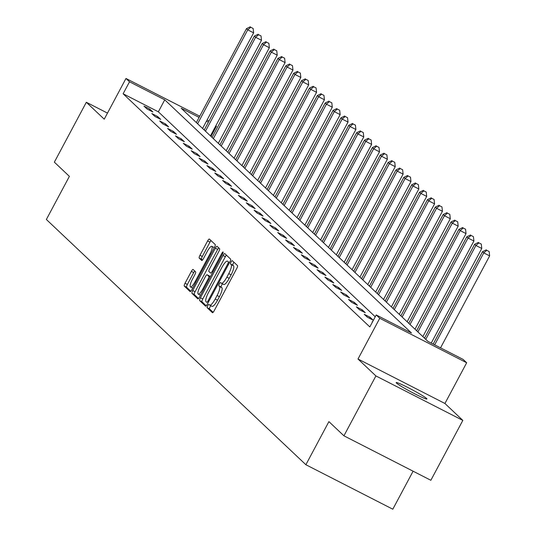 <?xml version="1.0" encoding="UTF-8"?>
<svg xmlns="http://www.w3.org/2000/svg" width="536" height="536" viewBox="0 0 536 536"><rect width="100%" height="100%" fill="white"/><g stroke="black" fill="none" stroke-linecap="round" stroke-linejoin="round"><path stroke-width="0.8" d="M207.687 305.721A1.869 0.456 -62.9 0 0 207.157 307.697L212.417 312.669A2.673 0.657 -62.9 0 0 212.45 312.696A2.673 0.657 -62.9 0 0 214.166 310.786L236.765 268.462A2.673 0.657 -62.9 0 0 237.522 265.642L232.262 260.67A1.869 0.456 -62.9 0 0 232.235 260.65A1.869 0.456 -62.9 0 0 231.036 261.99A1.869 0.456 -62.9 0 0 230.507 263.96L231.184 264.603A8.549 2.097 -62.9 0 1 228.751 273.628L226.869 277.152A8.549 2.097 -62.9 0 1 221.395 283.269A8.549 2.097 -62.9 0 1 221.268 283.182L220.591 282.539A1.869 0.456 -62.9 0 0 220.564 282.519A1.869 0.456 -62.9 0 0 219.365 283.859A1.869 0.456 -62.9 0 0 218.829 285.829L219.512 286.472A8.549 2.097 -62.9 0 1 217.08 295.497L215.197 299.021A8.549 2.097 -62.9 0 1 209.717 305.138A8.549 2.097 -62.9 0 1 209.589 305.044L208.913 304.401A1.869 0.456 -62.9 0 0 208.886 304.388A1.869 0.456 -62.9 0 0 207.687 305.721M210.883 305.734A1.869 0.456 -62.9 0 0 210.038 306.927A1.869 0.456 -62.9 0 0 209.502 308.897L213.12 312.32M233.971 262.285A1.869 0.456 -62.9 0 0 233.388 263.189A1.869 0.456 -62.9 0 0 232.859 265.166L233.535 265.809L231.184 264.603M222.561 283.866A1.869 0.456 -62.9 0 0 221.71 285.058A1.869 0.456 -62.9 0 0 221.18 287.028L221.857 287.671L219.512 286.472M396.519 383.086A17.42 1.206 28.1 0 0 412.894 392.855A17.42 1.206 28.1 0 0 426.917 398.985A17.42 1.206 28.1 0 0 426.589 398.469A17.42 1.206 28.1 0 0 410.214 388.707A17.42 1.206 28.1 0 0 396.184 382.57A17.42 1.206 28.1 0 0 396.519 383.086M193.121 269.494A2.673 0.657 -62.9 0 0 193.087 269.467A2.673 0.657 -62.9 0 0 191.372 271.377L185.034 283.249A2.673 0.657 -62.9 0 0 184.27 286.07L190.113 291.591A2.673 0.657 -62.9 0 0 190.153 291.618A2.673 0.657 -62.9 0 0 191.861 289.708L214.46 247.384A2.673 0.657 -62.9 0 0 215.224 244.563L209.382 239.049A2.673 0.657 -62.9 0 0 209.341 239.016A2.673 0.657 -62.9 0 0 207.633 240.932L199.975 255.27A2.673 0.657 -62.9 0 0 199.211 258.091L201.71 260.456A2.673 0.657 -62.9 0 0 201.75 260.483A2.673 0.657 -62.9 0 0 203.466 258.573L207.258 251.458A7.149 1.755 -62.9 0 1 211.841 246.346A7.149 1.755 -62.9 0 1 209.911 253.964L195.03 281.822A7.149 1.755 -62.9 0 1 190.454 286.934A7.149 1.755 -62.9 0 1 192.384 279.323L194.863 274.68A2.673 0.657 -62.9 0 0 195.62 271.859L193.121 269.494M375.24 316.776L158.355 111.81L123.113 93.78L129.511 81.807L125.98 78.47L199.74 116.205M343.931 435.815L375.904 375.93L462.829 420.398L430.857 480.283L343.931 435.815L328.903 421.618L305.882 464.732L46.364 219.479L69.385 176.357L54.357 162.16L86.329 102.269L104.232 119.193L125.98 78.47M462.829 420.398L444.927 403.481L358.001 359.013L375.904 375.93M358.001 359.013L379.749 318.29L376.218 314.954L411.454 332.983L164.746 99.83L129.511 81.807M123.113 93.78L369.82 326.933L376.218 314.954M200.43 297.802A2.673 0.657 -62.9 0 0 199.667 300.622L205.509 306.143A2.673 0.657 -62.9 0 0 205.549 306.17A2.673 0.657 -62.9 0 0 207.258 304.26L229.857 261.937A2.673 0.657 -62.9 0 0 230.621 259.116L224.778 253.595A2.673 0.657 -62.9 0 0 224.738 253.568A2.673 0.657 -62.9 0 0 223.023 255.478L200.43 297.802L202.775 299.001A2.673 0.657 -62.9 0 0 202.018 301.822L206.219 305.795M197.811 298.867L191.968 293.346A2.673 0.657 -62.9 0 1 192.732 290.525L215.331 248.202A2.673 0.657 -62.9 0 1 217.04 246.292A2.673 0.657 -62.9 0 1 217.08 246.319L219.579 248.684A2.673 0.657 -62.9 0 1 218.815 251.505L209.656 268.663A2.673 0.657 -62.9 0 0 208.893 271.484L210.554 273.052A2.673 0.657 -62.9 0 0 210.588 273.079A2.673 0.657 -62.9 0 0 212.303 271.169L221.844 253.3A1.869 0.456 -62.9 0 1 223.043 251.96A1.869 0.456 -62.9 0 1 222.534 253.957L199.56 296.984A2.673 0.657 -62.9 0 1 197.851 298.894A2.673 0.657 -62.9 0 1 197.811 298.867L197.891 298.907M107.488 113.096L86.329 102.269M305.882 464.732L392.808 509.2L413.095 471.198M372.5 321.915L372.131 321.727L372.44 322.022M373.163 320.16L370.135 317.299L364.259 314.29L367.287 317.151L373.163 320.16M365.291 312.723L362.269 309.862L356.393 306.86L359.422 309.721L365.291 312.723M357.425 305.286L354.403 302.431L348.527 299.423L351.556 302.284L357.425 305.286M349.559 297.855L346.531 294.994L340.661 291.986L343.683 294.847L349.559 297.855M341.693 290.418L338.665 287.557L332.789 284.556L335.817 287.417L341.693 290.418M333.821 282.981L330.799 280.127L324.923 277.119L327.952 279.98L333.821 282.981M325.955 275.551L322.933 272.69L317.057 269.682L320.086 272.543L325.955 275.551M318.089 268.114L315.061 265.253L309.192 262.251L312.213 265.106L318.089 268.114M310.223 260.677L307.195 257.816L301.326 254.814L304.348 257.675L310.223 260.677M302.358 253.247L299.329 250.386L293.453 247.377L296.482 250.238L302.358 253.247M294.485 245.81L291.463 242.949L285.588 239.947L288.616 242.801L294.485 245.81M286.619 238.373L283.598 235.512L277.722 232.51L280.75 235.371L286.619 238.373M278.754 230.942L275.725 228.081L269.856 225.073L272.878 227.934L278.754 230.942M270.888 223.505L267.859 220.644L261.99 217.643L265.012 220.497L270.888 223.505M263.022 216.068L259.994 213.207L254.118 210.206L257.146 213.067L263.022 216.068M255.149 208.631L252.128 205.777L246.252 202.769L249.28 205.63L255.149 208.631M247.284 201.201L244.255 198.34L238.386 195.339L241.408 198.193L247.284 201.201M239.418 193.764L236.389 190.903L230.52 187.901L233.542 190.762L239.418 193.764M231.552 186.327L228.524 183.473L222.648 180.465L225.676 183.325L231.552 186.327M223.68 178.897L220.658 176.036L214.782 173.028L217.81 175.888L223.68 178.897M215.814 171.46L212.792 168.599L206.916 165.597L209.945 168.458L215.814 171.46M207.948 164.023L204.92 161.169L199.05 158.16L202.072 161.021L207.948 164.023M200.082 156.592L197.054 153.732L191.185 150.723L194.206 153.584L200.082 156.592M192.216 149.155L189.188 146.294L183.312 143.293L186.34 146.154L192.216 149.155M184.344 141.718L181.322 138.864L175.446 135.856L178.475 138.717L184.344 141.718M176.478 134.288L173.45 131.427L167.58 128.419L170.609 131.28L176.478 134.288M168.612 126.851L165.584 123.99L159.715 120.989L162.736 123.85L168.612 126.851M160.746 119.414L157.718 116.553L151.842 113.552L154.871 116.413L160.746 119.414M152.874 111.984L149.852 109.123L143.976 106.115L147.005 108.976L152.874 111.984M215.861 125.732L216.43 126.275L215.76 125.927M211.01 136.425L216.43 126.275M199.097 117.404L181.195 108.245L427.902 341.392L463.144 359.422L466.675 362.758L379.749 318.29M444.927 403.481L466.675 362.758M207.104 119.97L209.04 120.962M208.397 122.161L206.46 121.169M158.355 111.81L164.746 99.83M370.135 317.299L369.585 318.33M362.269 309.862L361.72 310.893M354.403 302.431L353.847 303.456M346.531 294.994L345.981 296.026M338.665 287.557L338.115 288.589M330.799 280.127L330.25 281.152M322.933 272.69L322.384 273.722M315.061 265.253L314.511 266.285M307.195 257.816L306.646 258.848M299.329 250.386L298.78 251.418M291.463 242.949L290.914 243.981M283.598 235.512L283.041 236.544M275.725 228.081L275.176 229.107M267.859 220.644L267.31 221.676M259.994 213.207L259.444 214.239M252.128 205.777L251.578 206.802M244.255 198.34L243.706 199.372M236.389 190.903L235.84 191.935M228.524 183.473L227.974 184.498M220.658 176.036L220.108 177.068M212.792 168.599L212.236 169.631M204.92 161.169L204.37 162.194M197.054 153.732L196.504 154.763M189.188 146.294L188.639 147.326M181.322 138.864L180.773 139.889M173.45 131.427L172.9 132.459M165.584 123.99L165.034 125.022M157.718 116.553L157.169 117.585M149.852 109.123L149.303 110.155M209.857 305.185L211.941 306.25A8.549 2.097 -62.9 0 0 212.068 306.337A8.549 2.097 -62.9 0 0 217.542 300.22L215.197 299.021M221.857 287.671A8.549 2.097 -62.9 0 1 219.425 296.696L217.542 300.22M221.535 283.316L223.619 284.382A8.549 2.097 -62.9 0 0 223.74 284.469A8.549 2.097 -62.9 0 0 229.22 278.358L226.869 277.152M233.535 265.809A8.549 2.097 -62.9 0 1 231.103 274.827L229.22 278.358M226.42 255.143A2.673 0.657 -62.9 0 0 225.375 256.684L202.775 299.001M206.722 302.338A1.869 0.456 -62.9 0 0 206.749 302.351A1.869 0.456 -62.9 0 0 207.948 301.018L227.78 263.866A1.869 0.456 -62.9 0 0 228.316 261.89L227.599 261.213A8.549 2.097 -62.9 0 0 227.472 261.126A8.549 2.097 -62.9 0 0 221.998 267.243L208.437 292.636A8.549 2.097 -62.9 0 0 206.005 301.654L206.722 302.338M198.521 298.519L194.32 294.545L191.968 293.346M218.721 247.873A2.673 0.657 -62.9 0 0 217.676 249.408L195.077 291.731A2.673 0.657 -62.9 0 0 194.32 294.545M200.142 286.479A7.149 1.755 -62.9 0 0 198.213 294.09A7.149 1.755 -62.9 0 0 202.789 288.978L208.035 279.162A2.673 0.657 -62.9 0 0 208.792 276.341L207.137 274.78A2.673 0.657 -62.9 0 0 207.097 274.747A2.673 0.657 -62.9 0 0 205.382 276.663L200.142 286.479M209.402 275.94A2.673 0.657 -62.9 0 1 209.449 275.953A2.673 0.657 -62.9 0 1 209.482 275.98L210.346 276.79M214.32 247.652A7.149 1.755 -62.9 0 0 214.186 247.545L211.841 246.346M211.023 240.597A2.673 0.657 -62.9 0 0 209.978 242.131L202.32 256.476A2.673 0.657 -62.9 0 0 201.563 259.297L202.42 260.107M194.762 271.049A2.673 0.657 -62.9 0 0 193.724 272.583L187.379 284.455A2.673 0.657 -62.9 0 0 186.622 287.276L190.823 291.242M440.538 347.857L489.636 255.9L483.767 252.892L482.507 251.699L433.175 344.092M434.663 344.856L483.767 252.892L486.815 250.325L489.16 251.525L486.815 250.325M482.507 251.699L486.306 249.843M489.16 251.525L489.636 255.9M431.239 343.1L481.77 248.463L475.901 245.461L474.635 244.269L424.499 338.176M425.758 339.368L475.901 245.461L478.943 242.888L481.295 244.088L478.943 242.888M474.635 244.269L478.44 242.413M481.295 244.088L481.77 248.463M422.857 336.628L473.904 241.026L468.029 238.024L466.769 236.832L416.626 330.739M417.886 331.931L468.029 238.024L471.077 235.451L473.429 236.657L471.077 235.451M466.769 236.832L470.575 234.976M473.429 236.657L473.904 241.026M414.991 329.191L466.039 233.595L460.163 230.587L458.903 229.395L408.76 323.309M410.02 324.494L460.163 230.587L463.211 228.021L465.563 229.22L463.211 228.021M458.903 229.395L462.709 227.539M465.563 229.22L466.039 233.595M407.125 321.761L458.173 226.159L452.297 223.15L451.037 221.964L400.895 315.872M402.154 317.064L452.297 223.15L455.345 220.584L457.69 221.783L455.345 220.584M451.037 221.964L454.836 220.108M457.69 221.783L458.173 226.159M399.26 314.324L450.3 218.721L444.431 215.72L443.172 214.527L393.029 308.435M394.288 309.627L444.431 215.72L447.473 213.147L449.825 214.353L447.473 213.147M443.172 214.527L446.97 212.671M449.825 214.353L450.3 218.721M391.387 306.887L442.435 211.291L436.565 208.283L435.299 207.09L385.156 300.998M386.423 302.19L436.565 208.283L439.607 205.717L441.959 206.916L439.607 205.717M435.299 207.09L439.105 205.234M441.959 206.916L442.435 211.291M383.521 299.457L434.569 203.854L428.693 200.846L427.433 199.66L377.29 293.567M378.55 294.76L428.693 200.846L431.741 198.28L434.093 199.479L431.741 198.28M427.433 199.66L431.239 197.804M434.093 199.479L434.569 203.854M375.656 292.02L426.703 196.417L420.827 193.416L419.567 192.223L369.425 286.13M370.684 287.323L420.827 193.416L423.875 190.843L426.221 192.049L423.875 190.843M419.567 192.223L423.373 190.367M426.221 192.049L426.703 196.417M367.79 284.583L418.837 188.987L412.961 185.979L411.702 184.786L361.559 278.693M362.818 279.886L412.961 185.979L416.01 183.406L418.355 184.612L416.01 183.406M411.702 184.786L415.5 182.93M418.355 184.612L418.837 188.987M359.917 277.152L410.965 181.55L405.095 178.542L403.829 177.356L353.693 271.263M354.953 272.456L405.095 178.542L408.137 175.975L410.489 177.175L408.137 175.975M403.829 177.356L407.635 175.5M410.489 177.175L410.965 181.55M352.052 269.715L403.099 174.113L397.223 171.111L395.963 169.919L345.82 263.826M347.08 265.019L397.223 171.111L400.271 168.539L402.623 169.738L400.271 168.539M395.963 169.919L399.769 168.063M402.623 169.738L403.099 174.113M344.186 262.278L395.233 166.676L389.357 163.674L388.098 162.482L337.955 256.389M339.214 257.582L389.357 163.674L392.406 161.102L394.757 162.308L392.406 161.102M388.098 162.482L391.903 160.626M394.757 162.308L395.233 166.676M336.32 254.848L387.367 159.246L381.491 156.237L380.232 155.051L330.089 248.959M331.349 250.151L381.491 156.237L384.54 153.671L386.885 154.871L384.54 153.671M380.232 155.051L384.031 153.196M386.885 154.871L387.367 159.246M328.454 247.411L379.495 151.809L373.625 148.807L372.366 147.614L322.223 241.522M323.483 242.714L373.625 148.807L376.667 146.234L379.019 147.434L376.667 146.234M372.366 147.614L376.165 145.759M379.019 147.434L379.495 151.809M320.582 239.974L371.629 144.372L365.76 141.37L364.493 140.177L314.351 234.085M315.617 235.277L365.76 141.37L368.802 138.797L371.153 140.003L368.802 138.797M364.493 140.177L368.299 138.322M371.153 140.003L371.629 144.372M312.716 232.537L363.763 136.941L357.887 133.933L356.628 132.74L306.485 226.654M307.744 227.847L357.887 133.933L360.936 131.367L363.287 132.566L360.936 131.367M356.628 132.74L360.433 130.891M363.287 132.566L363.763 136.941M304.85 225.107L355.897 129.504L350.021 126.503L348.762 125.31L298.619 219.217M299.879 220.41L350.021 126.503L353.07 123.93L355.415 125.129L353.07 123.93M348.762 125.31L352.567 123.454M355.415 125.129L355.897 129.504M296.984 217.67L348.032 122.067L342.156 119.066L340.896 117.873L290.753 211.78M292.013 212.973L342.156 119.066L345.204 116.493L347.549 117.699L345.204 116.493M340.896 117.873L344.695 116.017M347.549 117.699L348.032 122.067M289.118 210.233L340.159 114.637L334.29 111.629L333.03 110.436L282.887 204.35M284.147 205.536L334.29 111.629L337.332 109.063L339.683 110.262L337.332 109.063M333.03 110.436L336.829 108.587M339.683 110.262L340.159 114.637M281.246 202.802L332.293 107.2L326.417 104.198L325.158 103.006L275.015 196.913M276.281 198.106L326.417 104.198L329.466 101.626L331.817 102.825L329.466 101.626M325.158 103.006L328.963 101.15M331.817 102.825L332.293 107.2M273.38 195.365L324.427 99.763L318.552 96.761L317.292 95.569L267.149 189.476M268.409 190.669L318.552 96.761L321.6 94.189L323.952 95.395L321.6 94.189M317.292 95.569L321.098 93.713M323.952 95.395L324.427 99.763M265.514 187.928L316.562 92.333L310.686 89.324L309.426 88.132L259.283 182.046M260.543 183.232L310.686 89.324L313.734 86.758L316.079 87.958L313.734 86.758M309.426 88.132L313.225 86.276M316.079 87.958L316.562 92.333M257.649 180.498L308.689 84.896L302.82 81.894L301.56 80.702L251.418 174.609M252.677 175.801L302.82 81.894L305.868 79.321L308.213 80.521L305.868 79.321M301.56 80.702L305.359 78.846M308.213 80.521L308.689 84.896M249.776 173.061L300.823 77.459L294.954 74.457L293.688 73.264L243.545 167.172M244.811 168.364L294.954 74.457L297.996 71.884L300.348 73.09L297.996 71.884M293.688 73.264L297.493 71.409M300.348 73.09L300.823 77.459M241.91 165.624L292.958 70.028L287.082 67.02L285.822 65.828L235.679 159.741M236.939 160.927L287.082 67.02L290.13 64.454L292.482 65.653L290.13 64.454M285.822 65.828L289.628 63.972M292.482 65.653L292.958 70.028M234.044 158.194L285.092 62.591L279.216 59.583L277.956 58.397L227.813 152.304M229.073 153.497L279.216 59.583L282.264 57.017L284.616 58.216L282.264 57.017M277.956 58.397L281.762 56.541M284.616 58.216L285.092 62.591M226.179 150.757L277.226 55.154L271.35 52.153L270.09 50.96L219.948 144.867M221.207 146.06L271.35 52.153L274.399 49.58L276.744 50.786L274.399 49.58M270.09 50.96L273.889 49.104M276.744 50.786L277.226 55.154M218.313 143.32L269.353 47.724L263.484 44.716L262.225 43.523L212.082 137.43M213.341 138.623L263.484 44.716L266.526 42.143L268.878 43.349L266.526 42.143M262.225 43.523L266.024 41.667M268.878 43.349L269.353 47.724M210.44 135.889L261.488 40.287L255.618 37.279L254.352 36.093L204.209 130M205.476 131.193L255.618 37.279L258.66 34.713L261.012 35.912L258.66 34.713M254.352 36.093L258.158 34.237M261.012 35.912L261.488 40.287M202.575 128.452L253.622 32.85L247.746 29.849L246.486 28.656L196.344 122.563M197.603 123.756L247.746 29.849L250.794 27.276L253.146 28.482L250.794 27.276M246.486 28.656L250.292 26.8M253.146 28.482L253.622 32.85M209.502 308.897L207.157 307.697M232.859 265.166L230.507 263.96M221.18 287.028L218.829 285.829M219.425 296.696L217.08 295.497M231.103 274.827L228.751 273.628M225.375 256.684L223.023 255.478M202.018 301.822L199.667 300.622M208.765 301.433L207.948 301.018M228.604 264.281L227.78 263.866M229.542 262.519L228.316 261.89M195.077 291.731L192.732 290.525M217.676 249.408L215.331 248.202M213.12 271.591L212.303 271.169M222.661 253.716L221.844 253.3M203.613 289.4L202.789 288.978M208.852 279.584L208.035 279.162M210.199 277.065L208.792 276.341M209.482 275.98L207.137 274.78M195.848 282.244L195.03 281.822M210.728 254.379L209.911 253.964M201.563 259.297L199.211 258.091M202.32 256.476L199.975 255.27M209.978 242.131L207.633 240.932M186.622 287.276L184.27 286.07M187.379 284.455L185.034 283.249M193.724 272.583L191.372 271.377M212.068 306.337L209.717 305.138M223.74 284.469L221.395 283.269M200.484 295.256L198.213 294.09M209.449 275.953L207.097 274.747M192.725 288.1L190.454 286.934"/></g></svg>
